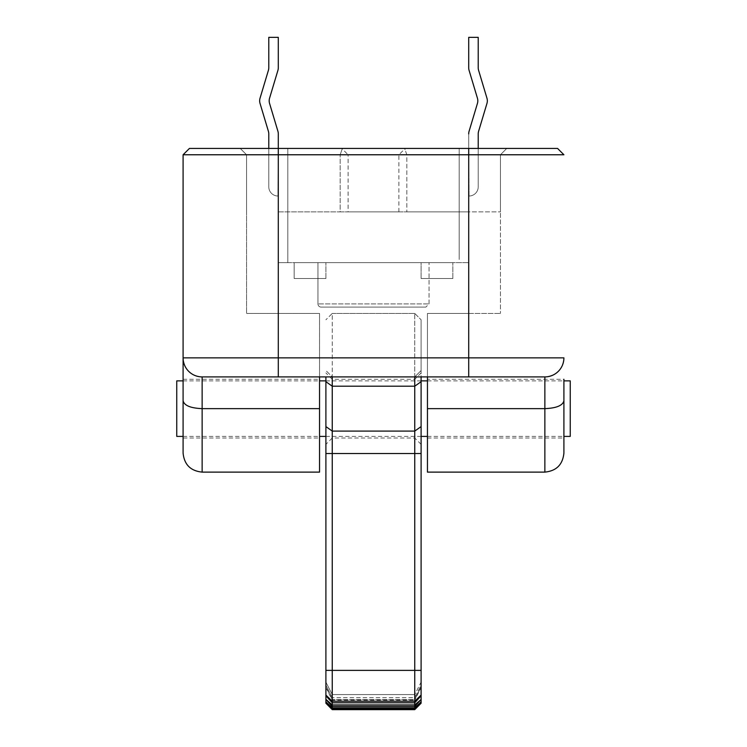 <?xml version="1.0" encoding="UTF-8"?>
<svg xmlns="http://www.w3.org/2000/svg" width="747" height="747" viewBox="0 0 747 747"><rect width="100%" height="100%" fill="white"/><g stroke="black" fill="none" stroke-linecap="round" stroke-linejoin="round"><path stroke-width="0.56" stroke-dasharray="3.73 2.8" d="M294.169 278.528L325.897 278.528L294.169 278.528L325.897 278.528L294.169 278.528L325.897 278.528L294.169 278.528L325.897 278.528L294.169 278.528L294.169 262.664L325.897 262.664L294.169 262.664L325.897 262.664L294.169 262.664L294.169 278.528L294.169 262.664L325.897 262.664L294.169 262.664L325.897 262.664L294.169 262.664L294.169 278.528M287.819 262.664L468.705 262.664L278.295 262.664L468.705 262.664L278.295 262.664L278.295 259.489L278.295 262.664L287.819 262.664L287.819 259.489L287.819 262.664M421.103 262.664L452.831 262.664L421.103 262.664L452.831 262.664L421.103 262.664L421.103 278.528L452.831 278.528L421.103 278.528L452.831 278.528L421.103 278.528L452.831 278.528L421.103 278.528L452.831 278.528L421.103 278.528L421.103 262.664L452.831 262.664L421.103 262.664L452.831 262.664L421.103 262.664L421.103 278.528L421.103 262.664M317.961 262.664L429.039 262.664L317.961 262.664L317.961 303.917A3.175 3.175 0 0 0 321.135 307.092L425.865 307.092L321.135 307.092A3.175 3.175 0 0 1 317.961 303.917L429.039 303.917L317.961 303.917L429.039 303.917L317.961 303.917L317.961 262.664L429.039 262.664L317.961 262.664M468.705 133.9A9.207 9.207 0 0 1 469.088 131.257A9.207 9.207 0 0 0 468.705 133.9A9.207 9.207 0 0 1 469.088 131.257L477.426 103.459A9.207 9.207 0 0 0 477.426 98.174L469.088 70.377A9.207 9.207 0 0 1 468.705 67.734A9.207 9.207 0 0 0 469.088 70.377L477.426 98.174A9.207 9.207 0 0 1 477.426 103.459A9.207 9.207 0 0 0 477.426 98.174L469.088 70.377A9.207 9.207 0 0 1 468.705 67.734A9.207 9.207 0 0 0 469.088 70.377L477.426 98.174A9.207 9.207 0 0 1 477.426 103.459L469.088 131.257A9.207 9.207 0 0 0 468.705 133.9A9.207 9.207 0 0 1 469.088 131.257A9.207 9.207 0 0 0 468.705 133.9L468.705 148.42L468.705 133.9L468.705 148.42L557.561 148.42L563.91 154.769L278.295 154.769L500.434 154.769L506.783 148.42L500.434 154.769L246.566 154.769L240.217 148.42L246.566 154.769L246.566 313.441L246.566 154.769L246.566 211.887L246.566 154.769L278.295 154.769L246.566 154.769L240.217 148.42L468.705 148.42L404.631 148.42L406.826 154.769L406.826 211.887L406.826 154.769L340.174 154.769L342.369 148.42L404.631 148.42L278.295 148.42L342.369 148.42L340.174 154.769L183.09 154.769L189.439 148.42L278.295 148.42L240.217 148.42L278.295 148.42L240.217 148.42L246.566 154.769L500.434 154.769L506.783 148.42L278.295 148.42L278.295 196.022L278.295 148.42L278.295 196.022L278.295 148.42L287.819 148.42L278.295 148.42L277.977 196.022A9.207 9.207 0 0 1 268.78 186.815A9.207 9.207 0 0 0 277.977 196.022A9.207 9.207 0 0 1 268.78 186.815A9.207 9.207 0 0 0 277.977 196.022A9.207 9.207 0 0 1 268.78 186.815A9.207 9.207 0 0 0 277.977 196.022A9.207 9.207 0 0 1 268.78 186.815L268.78 133.9A9.207 9.207 0 0 0 268.388 131.257L260.049 103.459L268.388 131.257A9.207 9.207 0 0 1 268.78 133.9A9.207 9.207 0 0 0 268.388 131.257L260.049 103.459L268.388 131.257A9.207 9.207 0 0 1 268.78 133.9L268.78 186.815A9.207 9.207 0 0 0 277.977 196.022L278.295 148.42L506.783 148.42L468.705 148.42L506.783 148.42L500.434 154.769L406.826 154.769L404.631 148.42L468.705 148.42L468.705 196.022L468.705 148.42L468.705 196.022L468.705 148.42L287.819 148.42L468.705 148.42L469.023 196.022A9.207 9.207 0 0 0 478.22 186.815A9.207 9.207 0 0 1 469.023 196.022A9.207 9.207 0 0 0 478.22 186.815A9.207 9.207 0 0 1 469.023 196.022A9.207 9.207 0 0 0 478.22 186.815A9.207 9.207 0 0 1 469.023 196.022A9.207 9.207 0 0 0 478.22 186.815L478.22 133.9A9.207 9.207 0 0 1 478.612 131.257L486.951 103.459L478.612 131.257A9.207 9.207 0 0 0 478.22 133.9A9.207 9.207 0 0 1 478.612 131.257L486.951 103.459L478.612 131.257A9.207 9.207 0 0 0 478.22 133.9L478.22 186.815A9.207 9.207 0 0 1 469.023 196.022L468.705 148.42L468.705 262.664L468.705 148.42L468.705 259.489L468.705 148.42L459.181 148.42L468.705 148.42L468.705 133.9A9.207 9.207 0 0 1 469.088 131.257L477.426 103.459A9.207 9.207 0 0 0 477.426 98.174L469.088 70.377A9.207 9.207 0 0 1 468.705 67.734L468.705 37.35L478.22 37.35L478.22 67.734A9.207 9.207 0 0 0 478.612 70.377L486.951 98.174L478.612 70.377A9.207 9.207 0 0 1 478.22 67.734A9.207 9.207 0 0 0 478.612 70.377L486.951 98.174L478.612 70.377A9.207 9.207 0 0 1 478.22 67.734L478.22 37.35L478.22 67.734M269.574 103.459A9.207 9.207 0 0 1 269.574 98.174L277.912 70.377A9.207 9.207 0 0 0 278.295 67.734A9.207 9.207 0 0 1 277.912 70.377L269.574 98.174A9.207 9.207 0 0 0 269.574 103.459L277.912 131.257A9.207 9.207 0 0 1 278.295 133.9A9.207 9.207 0 0 0 277.912 131.257A9.207 9.207 0 0 1 278.295 133.9A9.207 9.207 0 0 0 277.912 131.257L269.574 103.459A9.207 9.207 0 0 1 269.574 98.174L277.912 70.377A9.207 9.207 0 0 0 278.295 67.734A9.207 9.207 0 0 1 277.912 70.377L269.574 98.174A9.207 9.207 0 0 0 269.574 103.459A9.207 9.207 0 0 1 269.574 98.174L277.912 70.377A9.207 9.207 0 0 0 278.295 67.734A9.207 9.207 0 0 1 277.912 70.377L269.574 98.174A9.207 9.207 0 0 0 269.574 103.459L277.912 131.257A9.207 9.207 0 0 1 278.295 133.9L278.295 262.664L278.295 133.9A9.207 9.207 0 0 0 277.912 131.257L269.574 103.459A9.207 9.207 0 0 1 269.574 98.174L277.912 70.377A9.207 9.207 0 0 0 278.295 67.734L278.295 37.35L268.78 37.35L268.78 67.734A9.207 9.207 0 0 1 268.388 70.377L260.049 98.174L268.388 70.377A9.207 9.207 0 0 0 268.78 67.734A9.207 9.207 0 0 1 268.388 70.377L260.049 98.174L268.388 70.377A9.207 9.207 0 0 0 268.78 67.734L268.78 37.35L268.78 67.734M260.049 103.459A9.207 9.207 0 0 1 260.049 98.174A9.207 9.207 0 0 0 260.049 103.459A9.207 9.207 0 0 1 260.049 98.174A9.207 9.207 0 0 0 260.049 103.459A9.207 9.207 0 0 1 260.049 98.174A9.207 9.207 0 0 0 260.049 103.459A9.207 9.207 0 0 1 260.049 98.174L268.388 70.377M278.295 37.35L268.78 37.35L278.295 37.35L268.78 37.35L278.295 37.35L268.78 37.35L278.295 37.35L278.295 67.734L278.295 37.35M486.951 103.459A9.207 9.207 0 0 0 486.951 98.174A9.207 9.207 0 0 1 486.951 103.459A9.207 9.207 0 0 0 486.951 98.174A9.207 9.207 0 0 1 486.951 103.459A9.207 9.207 0 0 0 486.951 98.174A9.207 9.207 0 0 1 486.951 103.459A9.207 9.207 0 0 0 486.951 98.174L478.612 70.377M468.705 37.35L478.22 37.35L468.705 37.35L478.22 37.35L468.705 37.35L478.22 37.35L468.705 37.35L468.705 67.734L468.705 37.35M278.295 133.9A9.207 9.207 0 0 0 277.912 131.257M477.426 103.459A9.207 9.207 0 0 0 477.426 98.174L469.088 70.377A9.207 9.207 0 0 1 468.705 67.734A9.207 9.207 0 0 0 469.088 70.377L477.426 98.174A9.207 9.207 0 0 1 477.426 103.459L469.088 131.257M332.247 408.637L332.247 437.994L332.247 408.637M325.897 408.637L325.897 444.344L325.897 408.637M325.897 703.216L325.897 376.908M325.897 701.984L332.247 708.651L332.247 699.556L325.897 686.885L325.897 701.984L325.897 686.885L332.247 699.556L332.247 709.65L332.247 700.182L332.247 709.65L414.753 709.65L414.753 700.182L421.103 687.483L421.103 703.216L421.103 687.483M325.897 699.509L332.247 706.363L332.247 697.689L325.897 685.102L325.897 699.509L325.897 685.102L332.247 697.689L332.247 708.651L414.753 708.651L414.753 699.556L421.103 686.885L421.103 701.984L414.753 708.651L414.753 697.689L421.103 685.102L421.103 699.509L414.753 706.363L414.753 697.689L421.103 685.102L421.103 701.881L414.753 707.792L332.247 707.792L325.897 701.881M332.247 376.908L414.753 376.908L332.247 376.908L414.753 376.908L421.103 370.559L421.103 695.784L421.103 682.132L414.753 694.579L414.753 702.796L414.753 694.579L332.247 694.579L325.897 682.132L325.897 695.784L325.897 682.132L332.247 694.579L332.247 706.363L414.753 706.363L414.753 694.579L414.753 702.796L332.247 702.796L332.247 694.579L332.247 702.796L332.247 694.579L414.753 694.579L421.103 682.132L421.103 695.784L414.753 702.796L414.753 376.908L332.247 376.908L325.897 370.559L332.247 376.908L332.247 313.441L325.897 319.781L332.247 313.441L332.247 376.908L325.897 370.559L332.247 376.908L332.247 702.796L325.897 695.784M414.753 408.637L414.753 437.994L414.753 408.637M325.897 687.483L332.247 700.182L414.753 700.182L414.753 709.65L414.753 699.556L421.103 686.885L421.103 703.179L414.753 709.361L332.247 709.361L325.897 703.179M325.897 699.323L332.247 704.935L414.753 704.935L421.103 699.509L421.103 685.102L421.103 699.509M332.247 313.441L414.753 313.441L332.247 313.441M414.753 376.908L414.753 313.441L414.753 376.908L421.103 370.559L421.103 319.781L421.103 370.559L414.753 376.908L421.103 370.559L421.103 376.908M421.103 695.784L421.103 699.323M414.753 699.556L414.753 708.651L414.753 699.556L332.247 699.556L414.753 699.556M414.753 697.689L414.753 706.363L414.753 697.689L332.247 697.689L414.753 697.689M414.753 313.441L421.103 319.781L414.753 313.441M421.103 408.637L421.103 444.344L421.103 408.637M278.295 211.887L340.174 211.887L340.174 154.769L340.174 211.887L406.826 211.887L278.295 211.887L278.295 154.769L278.295 211.887M406.826 211.887L500.434 211.887L500.434 154.769L500.434 313.441L500.434 154.769L500.434 211.887L468.705 211.887L468.705 154.769L468.705 211.887L406.826 211.887M341.762 148.42L405.238 148.42L341.762 148.42L348.111 154.769L398.889 154.769L348.111 154.769L348.111 211.887L398.889 211.887L348.111 211.887M563.91 400.756C562.752 405.537 556.412 408.161 544.862 408.637L544.862 472.113L427.452 472.113L427.452 379.289L563.91 379.289L563.91 453.074M319.548 408.637L319.548 472.113L202.138 472.113L202.138 408.637L319.548 408.637L319.548 376.908L202.138 376.908L202.138 408.637C190.588 408.161 184.248 405.537 183.09 400.756L183.09 357.869L278.295 357.869L278.295 376.908L319.548 376.908L319.548 313.441L246.566 313.441L319.548 313.441L319.548 376.908L544.862 376.908A19.039 19.039 0 0 0 563.91 357.869C562.752 369.41 556.412 375.76 544.862 376.908A19.039 19.039 0 0 0 563.91 357.869C562.752 369.41 556.412 375.76 544.862 376.908L202.138 376.908C190.588 375.76 184.248 369.41 183.09 357.869C184.248 369.41 190.588 375.76 202.138 376.908A19.039 19.039 0 0 1 183.09 357.869L183.09 154.769M183.09 437.994L183.09 379.289L183.09 437.994L319.548 437.994M468.705 313.441L427.452 313.441L427.452 376.908L427.452 313.441L500.434 313.441L468.705 313.441L468.705 154.769L468.705 313.441M319.548 376.908L427.452 376.908L427.452 408.637L544.862 408.637L544.862 376.908M427.452 379.289L427.452 408.637M427.452 376.908L468.705 376.908L468.705 357.869L563.91 357.869M176.75 380.877L176.75 436.407M570.25 436.407L570.25 380.877M459.181 259.489L459.181 148.42L459.181 259.489M287.819 148.42L287.819 259.489L287.819 148.42M421.103 381.717L414.753 386.199L332.247 386.199L325.897 381.717M421.103 426.593L414.753 431.084L332.247 431.084L325.897 426.593M421.103 453.522L325.897 453.522M421.103 670.376L325.897 670.376M421.103 695.055L414.753 701.218L332.247 701.218L325.897 695.055M468.705 148.42L468.705 357.869L278.295 357.869L278.295 148.42M325.897 278.528L325.897 262.664L325.897 278.528M452.831 278.528L452.831 262.664L452.831 278.528M429.039 303.917L429.039 262.664L429.039 303.917L425.865 307.092L429.039 303.917M421.103 372.94L414.753 379.289L332.247 379.289L325.897 372.94M421.103 444.344L414.753 437.994L332.247 437.994L325.897 444.344M398.889 211.887L398.889 154.769L405.238 148.42M183.09 379.289L319.548 379.289M427.452 437.994L563.91 437.994M183.09 436.407L319.548 436.407M325.897 436.407L421.103 436.407M427.452 436.407L563.91 436.407M183.09 380.877L319.548 380.877M325.897 380.877L421.103 380.877M427.452 380.877L563.91 380.877"/><path stroke-width="1.12" d="M260.049 103.459L268.388 131.257A9.207 9.207 0 0 1 268.78 133.9A9.207 9.207 0 0 0 268.388 131.257L260.049 103.459L268.388 131.257A9.207 9.207 0 0 1 268.78 133.9A9.207 9.207 0 0 0 268.388 131.257L260.049 103.459A9.207 9.207 0 0 1 260.049 98.174L268.388 70.377A9.207 9.207 0 0 0 268.78 67.734A9.207 9.207 0 0 1 268.388 70.377A9.207 9.207 0 0 0 268.78 67.734A9.207 9.207 0 0 1 268.388 70.377M268.78 133.9L268.78 148.42L268.78 133.9M468.705 148.42L468.705 357.869L278.295 357.869L278.295 148.42L189.439 148.42L183.09 154.769L563.91 154.769L557.561 148.42L278.295 148.42L278.295 133.9A9.207 9.207 0 0 0 277.912 131.257L269.574 103.459A9.207 9.207 0 0 1 269.574 98.174L277.912 70.377A9.207 9.207 0 0 0 278.295 67.734L278.295 37.35L268.78 37.35L268.78 67.734M278.295 148.42L278.295 133.9M486.951 103.459L478.612 131.257A9.207 9.207 0 0 0 478.22 133.9A9.207 9.207 0 0 1 478.612 131.257L486.951 103.459L478.612 131.257A9.207 9.207 0 0 0 478.22 133.9A9.207 9.207 0 0 1 478.612 131.257L486.951 103.459A9.207 9.207 0 0 0 486.951 98.174L478.612 70.377A9.207 9.207 0 0 1 478.22 67.734A9.207 9.207 0 0 0 478.612 70.377A9.207 9.207 0 0 1 478.22 67.734A9.207 9.207 0 0 0 478.612 70.377M477.426 103.459L469.088 131.257L477.426 103.459A9.207 9.207 0 0 0 477.426 98.174L469.088 70.377A9.207 9.207 0 0 1 468.705 67.734L468.705 37.35L478.22 37.35L478.22 67.734M478.22 133.9L478.22 148.42L478.22 133.9M269.574 103.459L277.912 131.257M468.705 133.9A9.207 9.207 0 0 1 469.088 131.257M325.897 376.908L325.897 703.216L332.247 709.65L332.247 376.908M325.897 699.509L332.247 706.363L414.753 706.363L414.753 709.65L421.103 703.216L414.753 709.65L332.247 709.65L325.897 703.216M325.897 699.323L332.247 704.935L414.753 704.935L414.753 706.363L421.103 699.509L414.753 704.935L414.753 702.796L332.247 702.796L325.897 695.784M325.897 701.881L332.247 707.792L414.753 707.792L421.103 701.881L421.103 699.509M325.897 701.984L332.247 708.651L414.753 708.651L421.103 701.881M325.897 703.179L332.247 709.361L414.753 709.361L421.103 703.179L421.103 701.984M414.753 376.908L414.753 702.796L421.103 695.784L421.103 376.908M421.103 699.323L421.103 695.784M563.91 453.074C562.752 464.615 556.412 470.955 544.862 472.113C556.412 470.955 562.752 464.615 563.91 453.074L563.91 379.289M183.09 154.769L183.09 400.756C184.248 405.537 190.588 408.161 202.138 408.637L202.138 376.908L544.862 376.908L544.862 408.637L427.452 408.637L427.452 472.113L544.862 472.113L544.862 408.637C556.412 408.161 562.752 405.537 563.91 400.756M183.09 453.074C184.248 464.615 190.588 470.955 202.138 472.113C190.588 470.955 184.248 464.615 183.09 453.074L183.09 400.756L183.09 453.074M563.91 357.869A19.039 19.039 0 0 1 544.862 376.908L468.705 376.908L468.705 357.869L563.91 357.869A19.039 19.039 0 0 1 544.862 376.908M183.09 357.869A19.039 19.039 0 0 0 202.138 376.908L278.295 376.908L278.295 357.869L183.09 357.869M319.548 408.637L202.138 408.637L202.138 472.113L319.548 472.113L319.548 376.908M427.452 408.637L427.452 376.908M183.09 436.407L176.75 436.407L176.75 380.877L183.09 380.877M563.91 380.877L570.25 380.877L570.25 436.407L563.91 436.407M421.103 695.055L414.753 701.218L332.247 701.218L325.897 695.055M421.103 670.376L325.897 670.376M421.103 453.522L325.897 453.522M421.103 426.593L414.753 431.084L332.247 431.084L325.897 426.593M421.103 381.717L414.753 386.199L332.247 386.199L325.897 381.717M319.548 436.407L325.897 436.407M421.103 436.407L427.452 436.407M319.548 380.877L325.897 380.877M421.103 380.877L427.452 380.877"/></g></svg>
